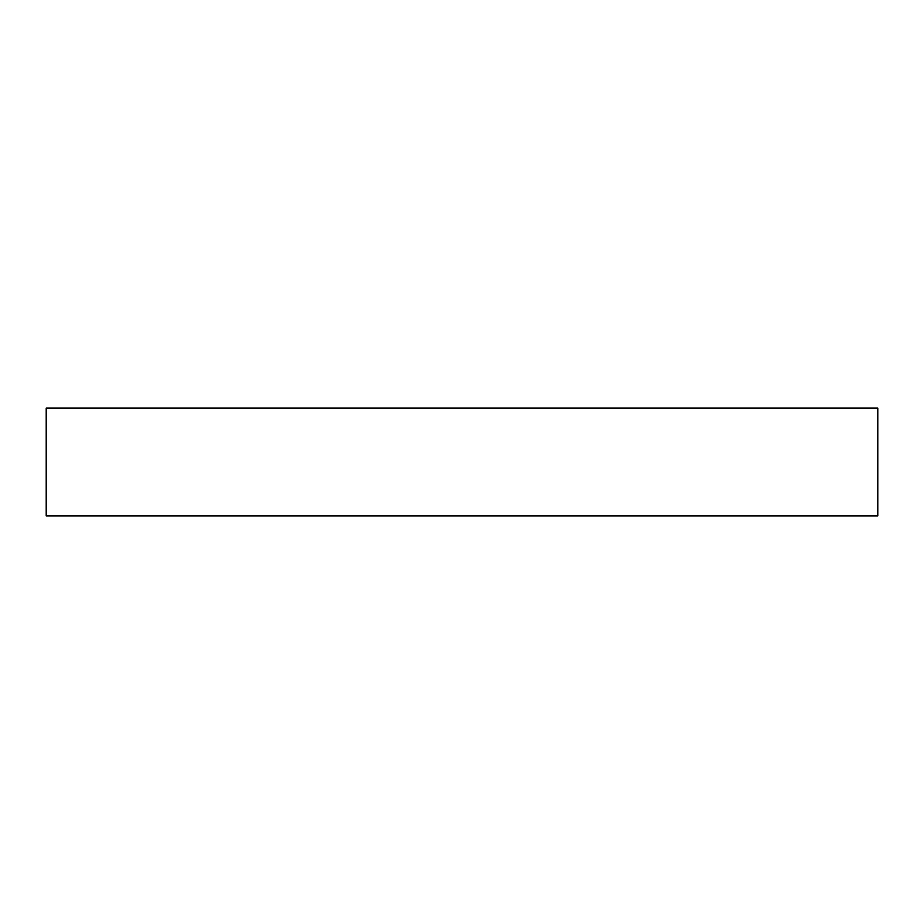 <?xml version="1.0" encoding="UTF-8"?>
<svg xmlns="http://www.w3.org/2000/svg" width="924" height="924" viewBox="0 0 924 924"><rect width="100%" height="100%" fill="white"/><g stroke="black" fill="none" stroke-linecap="round" stroke-linejoin="round"><path stroke-width="1.39" d="M462 408.096L877.8 408.096L877.8 515.904L46.2 515.904L46.2 408.096L462 408.096"/></g></svg>
